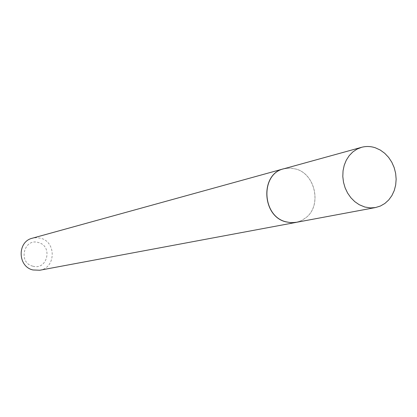 <?xml version="1.0" encoding="UTF-8"?>
<svg xmlns="http://www.w3.org/2000/svg" width="417" height="417" viewBox="0 0 417 417"><rect width="100%" height="100%" fill="white"/><g stroke="black" fill="none" stroke-linecap="round" stroke-linejoin="round"><path stroke-width="0.31" stroke-dasharray="2.08 1.56" d="M296.106 222.37L301.663 220.515L306.573 217.2C321.768 204.862 315.268 174.384 296.341 169.146L290.388 168.061L283.737 168.807M297.097 222.183L302.085 220.306L306.516 217.236C321.721 204.888 315.216 174.384 296.273 169.14L290.779 168.077L284.707 168.541M32.75 266.155C17.827 262.72 23.863 237.862 38.411 242.548C53.167 246.03 47.329 270.664 32.75 266.155M39.766 270.242C55.909 268.027 56.519 241.844 40.569 238.222L36.461 237.654L32.364 238.201"/><path stroke-width="0.63" d="M361.57 147.316L283.737 168.807C260.317 173.795 261.714 215.808 285.629 221.74L290.873 222.694L296.106 222.37L375.482 207.551L380.372 206.05L384.839 203.486L388.733 199.946L391.907 195.573L394.253 190.533L395.681 185.007L396.15 179.201L395.639 173.326L394.169 167.592L391.798 162.208L388.602 157.376L384.698 153.263L380.231 150.031L375.363 147.8C370.729 146.252 366.136 146.091 361.57 147.316L356.968 149.15L352.787 151.97L349.191 155.682L346.303 160.154L344.228 165.241L343.05 170.756L342.805 176.5L343.504 182.276L345.13 187.874L347.616 193.087L350.879 197.736L354.794 201.656L359.225 204.705L364.823 207.03L370.588 207.927L375.482 207.551M284.707 168.541L283.654 168.802C260.213 173.795 261.615 215.844 285.546 221.781L291.556 222.767L297.097 222.183M283.654 168.802L32.364 238.201C17.118 241.558 17.545 266.645 32.964 269.966L39.766 270.242L296.039 222.412"/></g></svg>
